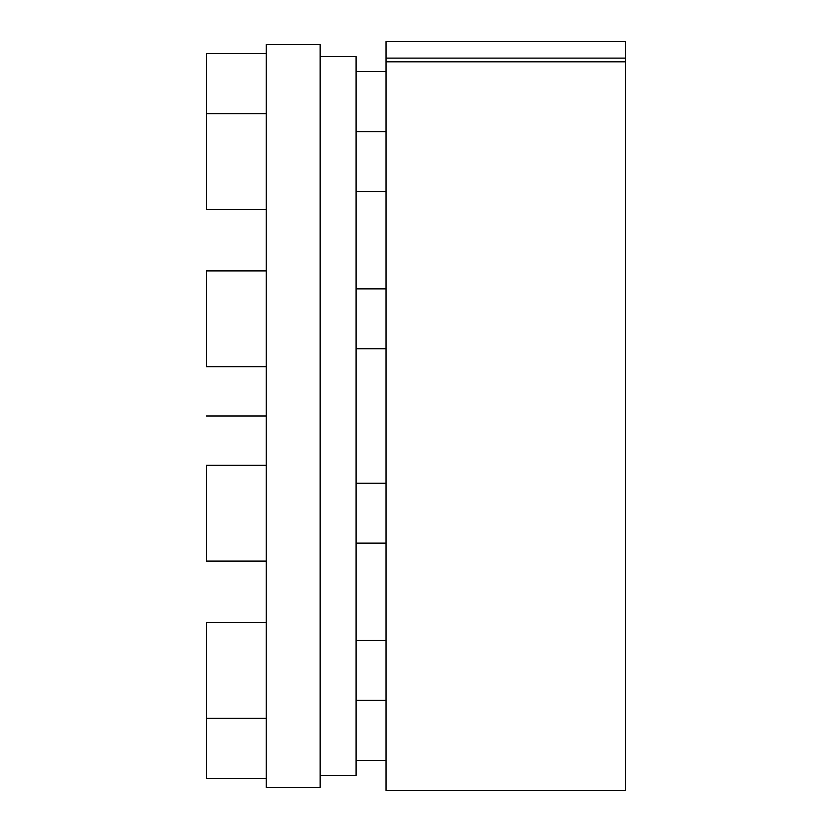 <?xml version="1.0" encoding="UTF-8"?>
<svg xmlns="http://www.w3.org/2000/svg" width="832" height="832" viewBox="0 0 832 832"><rect width="100%" height="100%" fill="white"/><g stroke="black" fill="none" stroke-linecap="round" stroke-linejoin="round"><path stroke-width="1.25" d="M320.154 56.576L356.096 56.576L356.096 775.424L320.154 775.424M266.24 787.405L266.24 44.595L320.154 44.595L320.154 787.405L266.24 787.405M386.048 61.818L386.048 41.6L625.664 41.6L625.664 790.4L386.048 790.4L386.048 61.818L625.664 61.818M386.048 58.115L625.664 58.115M386.048 131.456L356.096 131.456M386.048 71.552L356.096 71.552M266.24 53.581L206.336 53.581L206.336 209.487L266.24 209.487M386.048 191.516L356.096 191.516M386.048 131.612L356.096 131.612M266.24 113.641L206.336 113.641M386.048 348.764L356.096 348.764M386.048 288.86L356.096 288.86M266.24 366.735L206.336 366.735L206.336 270.889L266.24 270.889M386.048 543.14L356.096 543.14M386.048 483.236L356.096 483.236M266.24 561.111L206.336 561.111L206.336 465.265L266.24 465.265M386.048 700.388L356.096 700.388M386.048 640.484L356.096 640.484M266.24 718.359L206.336 718.359L206.336 778.419L266.24 778.419M266.24 622.513L206.336 622.513L206.336 718.359M386.048 760.448L356.096 760.448M386.048 700.544L356.096 700.544M266.24 416L206.336 416"/></g></svg>
